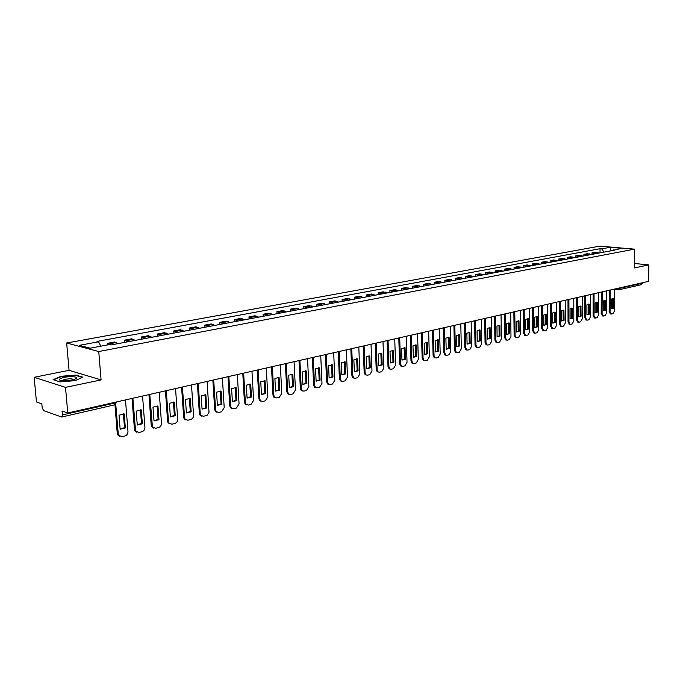 <?xml version="1.0" encoding="UTF-8"?>
<svg xmlns="http://www.w3.org/2000/svg" width="683" height="683" viewBox="0 0 683 683"><rect width="100%" height="100%" fill="white"/><g stroke="black" fill="none" stroke-linecap="round" stroke-linejoin="round"><path stroke-width="1.02" d="M34.15 377.298L65.5 387.372L67.771 413.002L648.662 281.336L648.85 264.902L634.319 267.949L634.49 249.15L599.811 246.128L66.661 343.011L69.06 370.331L34.15 377.298L36.464 401.98L41.834 403.866L42.184 407.717L43.644 410.637L61.692 417.04L62.401 414.931L115.333 402.91L116.375 401.988M65.5 387.372L101.084 379.902L98.745 351.532L634.49 249.15M67.771 413.002L62.051 410.987L62.401 414.931M648.85 264.902L634.362 263.484M642.438 282.745L641.405 284.657L619.182 289.737L620.207 288.243L642.43 283.197M599.128 253.034L595.431 252.172L592.033 252.804L595.738 253.675M592.033 254.375L592.033 252.804M591.068 254.554L587.371 253.683L583.914 254.324L587.619 255.203M583.914 255.903L583.914 254.324M582.881 256.099L579.175 255.211L575.667 255.869L579.38 256.757M575.667 257.457L575.667 255.869M574.565 257.662L570.851 256.765L567.291 257.431L571.005 258.336M567.291 259.036L567.291 257.431M566.113 259.258L562.391 258.345L558.779 259.019L562.502 259.933M558.779 260.633L558.779 259.019M557.533 260.872L553.802 259.95L550.122 260.633L553.853 261.563M550.131 262.263L550.122 260.633M548.808 262.511L545.068 261.58L541.337 262.281L545.068 263.22M541.346 263.92L541.337 262.281M539.937 264.184L536.198 263.237L532.399 263.945L536.138 264.902M532.407 265.602L532.399 263.945M530.922 265.883L527.174 264.927L523.315 265.644L527.063 266.609M523.332 267.309L523.315 265.644M521.752 267.608L518.004 266.635L514.077 267.369L517.825 268.351M514.094 269.051L514.077 267.369M512.429 269.367L508.681 268.376L504.686 269.128L508.442 270.118M504.711 270.818L504.686 269.128M502.953 271.151L499.196 270.152L495.132 270.912L498.897 271.911M495.158 272.619L495.132 270.912M493.314 272.961L489.549 271.954L485.417 272.722L489.182 273.738M485.451 274.446L485.417 272.722M483.504 274.814L479.739 273.789L475.539 274.566L479.304 275.599M475.573 276.308L475.539 274.566M473.524 276.692L469.759 275.65L465.482 276.444L469.247 277.494M465.516 278.194L465.482 276.444M463.373 278.604L459.599 277.546L455.254 278.357L459.019 279.424M455.288 280.124L455.254 278.357M453.034 280.551L449.269 279.475L444.838 280.303L448.611 281.379M444.881 282.088L444.838 280.303M442.516 282.531L438.751 281.439L434.243 282.284L438.016 283.377M434.286 284.077L434.243 282.284M431.81 284.546L428.036 283.445L423.451 284.299L427.225 285.409M423.503 286.109L423.451 284.299M420.907 286.595L417.134 285.477L412.464 286.356L416.237 287.475M412.515 288.183L412.464 286.356M409.809 288.687L406.035 287.552L401.271 288.439L405.045 289.583M401.331 290.284L401.271 288.439M398.496 290.821L394.723 289.669L389.882 290.574L393.647 291.735M389.942 292.435L389.882 290.574M386.971 292.99L383.206 291.82L378.271 292.742L382.036 293.921M378.331 294.621L378.271 292.742M375.24 295.201L371.467 294.006L366.438 294.954L370.203 296.149M366.506 296.84L366.438 294.954M363.271 297.455L359.514 296.243L354.383 297.199L358.148 298.42M354.46 299.111L354.383 297.199M351.079 299.752L347.323 298.522L342.098 299.495L345.854 300.733M342.174 301.425L342.098 299.495M338.648 302.091L334.901 300.844L329.573 301.835L333.321 303.09M329.65 303.781L329.573 301.835M325.979 304.473L322.231 303.209L316.801 304.225L320.54 305.497M316.886 306.189L316.801 304.225M313.053 306.906L309.314 305.617L303.773 306.658L307.504 307.956M303.867 308.639L303.773 306.658M299.871 309.39L296.14 308.084L290.48 309.134L294.211 310.458M290.582 311.141L290.48 309.134M286.416 311.926L282.694 310.594L276.931 311.67L280.645 313.01M277.033 313.693L276.931 311.67M272.696 314.513L268.982 313.156L263.092 314.257L266.797 315.623M263.203 316.297L263.092 314.257M258.686 317.151L254.981 315.768L248.971 316.895L252.667 318.278M249.09 318.952L248.971 316.895M244.386 319.84L240.698 318.44L234.559 319.584L238.239 321.001M234.687 321.667L234.559 319.584M229.778 322.589L226.107 321.164L219.841 322.333L223.512 323.768M219.969 324.434L219.841 322.333M214.863 325.398L211.209 323.947L204.806 325.142L208.46 326.602M204.943 327.268L204.806 325.142M199.632 328.267L195.987 326.79L189.456 328.011L193.084 329.505M189.601 330.154L189.456 328.011M184.06 331.204L180.44 329.693L173.764 330.939L177.375 332.459M173.917 333.108L173.764 330.939M168.155 334.192L164.552 332.664L157.73 333.936L161.316 335.481M157.884 336.13L157.73 333.936M151.891 337.257L148.313 335.695L141.33 337.001L144.898 338.572M141.501 339.212L141.33 337.001M135.26 340.39L131.708 338.802L124.571 340.134L128.114 341.739M124.741 342.371L124.571 340.134M118.253 343.592L114.727 341.97L107.427 343.336L110.911 344.941M107.555 344.924L107.427 343.336M604.122 252.095L601.655 248.86L610.132 247.297L621.786 248.322L612.839 250.456M601.655 248.86L600.041 248.714L97.037 341.415L98.54 341.79L79.356 345.342L90.139 348.193L109.451 344.565L110.996 344.958L614.982 250.055L613.334 249.901M66.661 343.011L98.745 351.532M69.06 370.331L101.084 379.902M60.078 381.908L75.173 380.644L82.933 377.204L75.822 375.061L61.043 376.282L53.069 379.688L60.078 381.908M600.024 252.872L600.041 248.714M98.54 341.79L100.879 346.179M610.132 247.297L610.79 250.84M75.864 375.488L75.822 375.061M612.583 298.428L612.6 308.101L611.165 308.818M610.457 313.967L609.151 311.824L609.253 290.266M613.505 308.221L613.325 298.488L611.183 299.137L611.131 308.801L613.505 308.221L612.6 308.101M610.158 290.062L610.056 311.943L611.558 314.06L613.018 313.702L614.538 310.833L614.666 289.046M613.556 298.573L612.651 298.462M604.66 300.298L604.686 310.039L603.217 310.765M602.517 315.956L601.185 313.796L601.262 292.076M605.59 310.159L605.42 300.366L603.217 301.007L603.183 310.748L605.59 310.159L604.686 310.039M602.167 291.872L602.09 313.924L603.627 316.05L605.104 315.683L606.649 312.788L606.743 290.838M605.633 300.443L604.72 300.324M596.609 302.193L596.643 312.003L595.141 312.746M594.458 317.971L593.1 315.802L593.143 293.921M597.557 312.131L597.386 302.27L595.132 302.919L595.106 312.729L597.557 312.131L596.643 312.003M594.056 293.716L594.005 315.93L595.559 318.073L597.07 317.697L598.632 314.778L598.701 292.657M597.582 302.338L596.669 302.219M72.629 376.709C63.963 376.213 54.042 380.081 62.648 380.662L63.442 380.713C70.733 380.619 75.173 379.697 76.761 377.938C76.675 377.255 75.292 376.845 72.629 376.709M74.114 379.509L71.322 378.809C66.61 378.843 63.579 379.449 62.238 380.627M53.633 379.868L61.282 376.598L75.608 375.411L82.37 377.46M588.43 304.123L588.481 314.009L586.928 314.752L586.91 304.857L589.224 304.2L589.386 314.137L586.902 314.743M586.262 320.02L584.879 317.834L584.896 295.79M585.809 295.585L585.792 317.962L586.825 320.105L587.371 320.122L588.908 319.738L590.488 316.801L590.53 294.51M589.403 304.268L588.49 304.148M589.386 314.137L588.481 314.009M580.123 306.078L580.183 316.041L578.595 316.792L578.569 306.821L580.934 306.172L581.096 316.169L578.569 316.784M577.946 322.103L576.529 319.909L576.512 297.686M577.425 297.481L577.442 320.037L578.484 322.188L579.056 322.205L580.61 321.821L582.223 318.85L582.223 296.396M581.096 306.223L580.183 306.104M581.096 316.169L580.183 316.041M571.688 308.067L571.756 318.107L570.117 318.867M569.485 324.22L568.043 322.009L568 299.624M572.67 318.235L572.516 308.17L570.083 308.827L570.1 318.867L572.67 318.235L571.756 318.107M568.913 299.41L568.956 322.137L570.015 324.297L570.604 324.323L572.183 323.93L573.814 320.933L573.788 298.309M563.108 310.091L563.193 320.199L561.511 320.976L561.46 310.859L563.962 310.202L564.107 320.336L561.494 320.976M560.897 326.372L559.428 324.143L559.343 301.579M560.256 301.374L560.342 324.28L561.4 326.448L562.015 326.474L563.62 326.073L565.276 323.059L565.217 300.247M564.073 310.244L563.159 310.116M564.107 320.336L563.193 320.199M554.391 312.148L554.485 322.333L552.752 323.119L552.701 312.925L555.27 312.259L555.399 322.47L552.778 323.127M552.163 328.557L550.66 326.312L550.549 303.576M551.463 303.372L551.582 326.457L552.649 328.634L553.29 328.668L554.92 328.258L556.594 325.21L556.5 302.228M555.356 312.293L554.442 312.165M555.399 322.47L554.485 322.333M546.434 314.359L545.555 314.24L545.64 324.502L543.864 325.304L543.796 315.025L546.434 314.359L546.554 324.638L543.864 325.304M543.284 330.777L541.756 328.523L541.602 305.6M542.524 305.395L542.669 328.66L543.753 330.845L544.411 330.888L546.076 330.47L547.775 327.396L547.638 304.234M546.494 314.385L545.58 314.257M546.554 324.638L545.64 324.502M537.453 316.502L536.531 316.366L536.642 326.705L534.823 327.516L534.738 317.16L537.487 316.511L537.564 326.85L534.823 327.516M534.26 333.031L532.697 330.76L532.509 307.666M533.432 307.452L533.619 330.905L534.704 333.108L535.395 333.15L537.077 332.723L538.802 329.624L538.631 306.274M537.487 316.511L536.565 316.374M537.564 326.85L536.642 326.705M527.37 318.526L527.498 328.941L525.628 329.769L525.534 319.328L528.326 318.671L528.42 329.086L525.628 329.769M525.09 335.327L523.494 333.048L523.263 309.758M524.185 309.553L524.416 333.193L525.5 335.396L526.217 335.447L527.933 335.012L529.684 331.887L529.479 308.349M528.42 329.086L527.498 328.941M519.003 320.865L518.09 320.728L518.201 331.221L516.288 332.058L516.169 321.539L519.003 320.865L519.114 331.366L516.288 332.066M515.759 337.667L514.128 335.362L513.864 311.892M514.786 311.679L515.05 335.515L516.143 337.726L516.894 337.786L518.636 337.342L520.412 334.183L520.164 310.458M519.114 331.366L518.201 331.221M509.535 323.102L509.663 333.688L506.777 334.397L506.641 323.785L509.535 323.102L508.613 322.957L508.741 333.543L506.777 334.388M506.274 340.04L504.609 337.726L504.302 314.06M505.215 313.847L505.531 337.88L506.624 340.1L507.409 340.16L509.185 339.716L510.978 336.523L510.696 312.609M509.663 333.688L508.741 333.543M499.896 325.373L498.974 325.228L499.119 335.899L497.113 336.753L496.959 326.064L499.896 325.373L500.041 336.053L497.113 336.77M496.626 342.456L496.02 342.354L494.919 340.125L494.569 316.263M495.491 316.058L495.841 340.279L496.942 342.507L497.753 342.576L499.563 342.123L501.39 338.905L501.057 314.795M500.041 336.053L499.119 335.899M490.087 327.686L490.257 338.452L487.269 339.178L487.099 328.395L490.087 327.686L489.165 327.541L489.335 338.29L487.269 339.161M486.808 344.906L486.168 344.795L485.067 342.567L484.674 318.509M485.587 318.295L485.989 342.729L487.09 344.958L487.935 345.035L489.779 344.574L491.632 341.329L491.256 317.014M490.257 338.452L489.335 338.29M479.184 329.889L479.372 340.732L477.263 341.611L477.067 330.76L480.106 330.043L480.294 340.894L477.263 341.637M476.819 347.408L476.145 347.288L475.035 345.052L474.6 320.788M475.513 320.583L475.957 345.214L477.067 347.451L477.946 347.536L479.825 347.075L481.703 343.788L481.284 319.277M480.106 330.043L479.201 329.889M480.294 340.894L479.372 340.732M469.955 332.433L470.16 343.378L467.078 344.138L466.865 333.167L469.955 332.433L469.067 332.288L469.238 343.216L467.078 344.112M466.66 349.952L465.943 349.824L464.833 347.579L464.346 323.11M465.268 322.905L465.755 347.749L466.856 349.995L467.787 350.089L469.691 349.611L471.594 346.298L471.133 321.573M470.16 343.378L469.238 343.216M458.694 334.721L458.925 345.743L456.705 346.648L456.475 335.618L459.625 334.875L459.847 345.905L456.705 346.682M456.398 352.53L455.552 352.402L454.443 350.148L453.913 325.475M454.827 325.27L455.365 350.328L456.475 352.573L457.439 352.676L459.377 352.197L461.315 348.851L460.803 323.913M459.625 334.875L458.763 334.721M459.847 345.905L458.925 345.743M448.176 337.206L448.432 348.313L446.153 349.235M445.845 355.169L444.975 355.023L443.873 352.769L443.284 327.891M449.354 348.484L449.098 337.351L445.897 338.111L446.153 349.269L449.354 348.484L448.432 348.313M444.206 327.678L444.795 352.949L445.897 355.203L446.904 355.314L448.876 354.827L450.848 351.446L450.293 326.303M449.098 337.351L448.261 337.206M437.462 339.733L437.743 350.934L435.404 351.865M435.097 357.858L434.2 357.696L433.107 355.442L432.467 330.341M438.665 351.105L438.392 339.878L435.122 340.646L435.404 351.907L438.665 351.105L437.743 350.934M433.389 330.128L434.029 355.621L435.122 357.875L436.181 358.003L438.196 357.499L440.194 354.084L439.579 328.728M438.392 339.878L437.581 339.733M426.559 342.303L426.858 353.598L424.459 354.545M422.367 332.63L423.067 358.336L424.152 360.59L423.238 360.411L422.145 358.157L421.454 332.834M427.78 353.777L427.481 342.448L424.16 343.233L424.459 354.588L427.78 353.777L426.858 353.598M423.238 360.411L427.31 360.231L429.342 356.782L428.676 331.195M427.481 342.448L426.704 342.311M415.452 344.924L415.768 356.313L413.309 357.277M413.01 363.382L412.062 363.177L410.978 360.923L410.235 335.379M416.69 356.492L416.374 345.069L412.984 345.871L413.317 357.32L416.69 356.492L415.768 356.313M411.149 335.174L411.9 361.111L412.984 363.365L414.146 363.527L416.229 363.006L418.295 359.523L417.578 333.714M416.374 345.069L415.631 344.932M404.131 347.596L404.481 359.079L401.954 360.052M401.655 366.216L400.673 365.986L399.598 363.74L398.804 337.974M405.403 359.258L405.053 347.741L401.604 348.552L401.963 360.103L405.403 359.258L404.481 359.079M399.709 337.778L400.52 363.928L401.595 366.182L402.816 366.361L404.942 365.832L407.034 362.314L406.257 336.284M405.053 347.741L404.353 347.604M392.605 350.311L392.981 361.896L390.386 362.886M390.087 369.11L389.071 368.854L388.012 366.609L387.15 340.612M393.903 362.084L393.528 350.456L390.01 351.284L390.394 362.946L393.903 362.084L392.981 361.896M388.064 340.433L388.934 366.805L389.993 369.051L391.274 369.255L393.434 368.718L395.568 365.157L394.74 338.896M393.528 350.456L392.862 350.328M380.858 353.085L381.259 364.765L378.604 365.772M378.297 372.056L377.247 371.774L376.205 369.537L375.283 343.301M382.181 364.961L381.78 353.222L378.194 354.067L378.604 365.832L382.181 364.961L381.259 364.765M376.188 343.131L377.118 369.734L378.169 371.97L379.517 372.201L381.72 371.654L383.889 368.06L382.992 341.551M381.78 353.222L381.157 353.102M368.888 355.911L369.315 367.693L366.583 368.718M366.284 375.052L365.2 374.745L364.167 372.517L363.185 346.042M370.229 367.889L369.802 356.048L366.148 356.91L366.592 368.786L370.229 367.889L369.315 367.693M364.09 345.88L365.081 372.722L366.114 374.95L367.531 375.206L369.776 374.643L371.979 371.014L371.023 344.266M369.802 356.048L369.23 355.928M356.68 358.788L357.141 370.673L354.34 371.714M354.033 378.109L352.906 377.767L351.899 375.565L350.849 348.842M358.054 370.878L357.602 358.925L353.871 359.804L354.34 371.783L358.054 370.878L357.141 370.673M351.754 348.689L352.812 375.77L353.82 377.981L355.314 378.271L357.602 377.69L359.839 374.028L358.814 347.032M357.602 358.925L357.081 358.823M344.241 361.725L344.727 373.712L341.85 374.771M341.543 381.234L340.373 380.849L339.383 378.664L338.264 351.694M345.641 373.917L345.154 361.862L341.355 362.758L341.85 374.847L345.641 373.917L344.727 373.712M339.169 351.54L340.305 378.869L341.287 381.063L342.857 381.387L345.188 380.807L347.468 377.093L346.375 349.85M345.154 361.862L344.693 361.759M331.545 364.722L332.066 376.811L329.112 377.887M328.805 384.409L327.584 383.991L326.628 381.823L325.441 354.597M332.98 377.025L332.459 364.859L328.591 365.772L329.121 377.972L332.98 377.025L332.066 376.811M326.337 354.451L327.541 382.036L328.497 384.205L330.154 384.572L332.536 383.974L334.849 380.226L333.688 352.727M318.611 367.77L319.157 379.979L316.127 381.063M315.811 387.654L314.547 387.184L313.617 385.041L312.353 357.568M320.071 380.192L319.516 367.906L315.563 368.837L316.127 381.157L320.071 380.192L319.157 379.979M313.249 357.422L314.53 385.263L315.452 387.406L317.194 387.816L319.627 387.21L321.983 383.419L320.745 355.664M305.403 370.886L305.984 383.206L302.868 384.307M302.56 390.966L301.237 390.445L300.341 388.337L299 360.59M306.898 383.419L306.317 371.023L302.279 371.97L302.876 384.409L306.898 383.419L305.984 383.206M299.897 360.445L301.254 388.559L302.142 390.667L303.978 391.128L306.454 390.505L308.861 386.672L307.546 358.652M291.931 374.062L292.555 386.493L289.353 387.62M289.029 394.339L287.654 393.758L286.8 391.692L285.383 363.68M293.459 386.723L292.836 374.199L288.73 375.172L289.353 387.722L293.459 386.723L292.555 386.493M286.271 363.527L287.705 391.922L288.559 393.989L290.488 394.509L293.016 393.878L295.466 389.993L294.074 361.708M278.186 377.306L278.835 389.848L275.548 391M275.223 397.788L273.781 397.139L272.978 395.115L271.475 366.831M279.74 390.087L279.091 377.443L274.89 378.433L275.556 391.111L279.74 390.087L278.835 389.848M272.363 366.669L273.874 395.355L274.686 397.378L276.726 397.958L279.313 397.31L281.797 393.382L280.329 364.824M264.15 380.619L264.842 393.28L261.461 394.441M261.128 401.297L259.625 400.579L258.866 398.607L257.278 370.049M265.747 393.519L265.047 380.747L260.761 381.763L261.469 394.569L265.747 393.519L264.842 393.28M258.157 369.879L259.762 398.855L260.522 400.827L262.682 401.476L265.311 400.819L267.847 396.849L266.293 368.009M249.824 384L250.55 396.78L247.075 397.967M246.734 404.891L245.163 404.088L244.454 402.185L242.781 373.336M251.455 397.019L250.721 384.128L246.341 385.161L247.084 398.095L251.455 397.019L250.55 396.78M243.652 373.149L245.351 402.432L246.059 404.336L248.339 405.07L251.028 404.396L253.606 400.383L251.967 371.253M235.191 387.457L235.959 400.358L232.391 401.561M232.041 408.554L230.393 407.657L229.744 405.83L227.977 376.717M236.856 400.605L236.079 387.577L231.614 388.636L232.399 401.698L236.856 400.605L235.959 400.358M228.839 376.495L230.632 406.078L231.289 407.913L233.688 408.741L236.438 408.05L239.067 403.986L237.334 374.574M220.25 390.983L221.061 404.003L217.382 405.232M217.023 412.293L215.307 411.294L214.71 409.552L212.848 380.166M221.949 404.259L221.13 391.103L216.562 392.187L217.39 405.378L221.949 404.259L221.061 404.003M213.711 379.927L215.597 409.809L216.195 411.559L218.722 412.489L221.531 411.789L224.212 407.674L222.385 377.955M204.977 394.586L205.831 407.734L202.057 408.98M201.681 416.118L199.888 415.008L199.351 413.352L197.396 383.675M206.718 407.999L205.856 394.706L201.195 395.807L202.066 409.134L206.718 407.999L205.831 407.734M198.249 383.428L200.239 413.625L200.768 415.273L203.44 416.323L207.273 415.162L209.015 412.216L207.111 381.421M189.379 398.274L190.275 411.542L186.382 412.814M185.998 420.019L184.128 418.781L183.659 417.245L181.601 387.27M191.155 411.815L190.25 398.385L185.477 399.512L186.399 412.976L191.155 411.815L190.275 411.542M182.446 387.013L184.538 417.518L185.008 419.055L187.816 420.233L190.745 419.499C192.563 418.833 193.494 417.424 193.537 415.281L191.505 384.956M173.431 402.039L174.37 415.443L170.374 416.732M169.965 424.015L168.018 422.632L167.617 421.215L165.448 390.924M175.241 415.716L174.293 402.15L169.418 403.303L170.383 416.903L175.241 415.716L174.37 415.443M166.293 390.676L168.488 421.496L168.889 422.914L171.851 424.237L174.848 423.486C176.701 422.803 177.648 421.377 177.691 419.217L175.548 388.576M157.124 405.881L158.114 419.422L153.999 420.745M153.573 428.096L151.549 426.559L151.216 425.278L148.937 394.663M158.985 419.704L157.978 406.001L152.992 407.17L154.008 420.924L158.985 419.704L158.114 419.422M149.765 394.415L152.411 426.841L155.528 428.326L158.593 427.558C160.488 426.866 161.453 425.424 161.487 423.238L159.241 392.273M140.45 409.826L141.492 423.494L137.249 424.843M136.805 432.262L134.705 430.555L134.44 429.436L132.05 398.479M142.346 423.784L141.296 409.928L136.199 411.132L137.266 425.031L142.346 423.784L141.492 423.494M132.869 398.249L135.567 430.853L138.828 432.51L141.962 431.724C143.908 431.016 144.89 429.556 144.924 427.345L142.559 396.055M123.392 413.847L124.485 427.66L120.123 429.035M119.645 436.531L117.485 434.636L117.288 433.688L114.966 404.84M125.339 427.959L124.229 413.958L119.013 415.187L120.14 429.231L125.339 427.959L124.485 427.66M115.751 404.285L118.338 434.934L121.753 436.787L124.963 435.985C126.944 435.259 127.952 433.782 127.977 431.554L125.493 399.922M126.551 340.612L133.697 339.28M143.328 337.47L150.311 336.164M159.737 334.397L166.567 333.116M175.787 331.392L182.472 330.137M191.488 328.446L198.036 327.225M206.855 325.569L213.258 324.365M221.898 322.752L228.173 321.573M236.625 319.994L242.764 318.841M251.054 317.288L257.064 316.161M265.183 314.641L271.066 313.54M279.023 312.046L284.794 310.961M292.58 309.501L298.24 308.443M305.873 307.017L311.422 305.975M318.91 304.575L324.348 303.551M331.682 302.176L337.018 301.177M344.215 299.828L349.448 298.855M356.509 297.532L361.64 296.567M368.564 295.269L373.601 294.322M380.397 293.05L385.34 292.128M392.008 290.873L396.857 289.968M403.405 288.738L408.169 287.85M414.598 286.647L419.268 285.767M425.586 284.589L430.17 283.727M436.377 282.566L440.885 281.72M446.972 280.576L451.403 279.748M457.388 278.63L461.734 277.81M467.616 276.709L471.893 275.906M477.673 274.822L481.874 274.037M487.551 272.978L491.683 272.201M497.267 271.151L501.322 270.391M506.812 269.367L510.807 268.615M516.203 267.608L520.13 266.874M525.44 265.875L529.299 265.149M534.524 264.176L538.315 263.459M543.455 262.503L547.194 261.802M552.248 260.855L555.919 260.163M560.888 259.233L564.508 258.558M569.4 257.636L572.96 256.97M577.775 256.065L581.284 255.408M586.023 254.52L589.472 253.88M594.142 253L597.54 252.369M109.391 343.831L116.699 342.465M617.867 288.32L620.207 288.243L620.207 287.782M115.282 402.236L114.573 404.968L116.426 402.518M114.215 404.942L61.692 417.04M614.666 289.293L619.182 289.737L618.499 289.746L617.799 288.328M610.056 311.943L609.151 311.824M602.09 313.924L601.185 313.796M594.005 315.93L593.1 315.802M585.792 317.962L584.879 317.834M577.442 320.037L576.529 319.909M568.956 322.137L568.043 322.009M560.342 324.28L559.428 324.143M551.582 326.457L550.66 326.312M542.669 328.66L541.756 328.523M533.619 330.905L532.697 330.76M524.416 333.193L523.494 333.048M515.05 335.515L514.128 335.362M505.531 337.88L504.609 337.726M495.841 340.279L494.919 340.125M485.989 342.729L485.067 342.567M475.957 345.214L475.035 345.052M465.755 347.749L464.833 347.579M455.365 350.328L454.443 350.148M444.795 352.949L443.873 352.769M434.029 355.621L433.107 355.442M423.067 358.336L422.145 358.157M411.9 361.111L410.978 360.923M400.52 363.928L399.598 363.74M388.934 366.805L388.012 366.609M377.118 369.734L376.205 369.537M365.081 372.722L364.167 372.517M352.812 375.77L351.899 375.565M340.305 378.869L339.383 378.664M327.541 382.036L326.628 381.823M314.53 385.263L313.617 385.041M301.254 388.559L300.341 388.337M287.705 391.922L286.8 391.692M273.874 395.355L272.978 395.115M259.762 398.855L258.866 398.607M245.351 402.432L244.454 402.185M230.632 406.078L229.744 405.83M215.597 409.809L214.71 409.552M200.239 413.625L199.351 413.352M184.538 417.518L183.659 417.245M168.488 421.496L167.617 421.215M152.078 425.569L151.216 425.278M135.302 429.735L134.44 429.436M118.133 433.995L117.288 433.688M610.918 289.891L611.661 289.72M602.901 291.709L603.652 291.539M594.756 293.553L595.516 293.383M586.484 295.432L587.243 295.261M578.074 297.336L578.842 297.165M569.528 299.274L570.305 299.094M560.845 301.237L561.622 301.066M552.018 303.243L552.803 303.064M543.045 305.275L543.83 305.096M533.918 307.341L534.712 307.162M524.646 309.45L525.44 309.262M515.204 311.585L516.006 311.405M505.599 313.762L506.41 313.582M495.832 315.973L496.643 315.794M485.895 318.227L486.714 318.047M475.786 320.523L476.606 320.336M465.49 322.854L466.318 322.666M455.006 325.228L455.843 325.04M444.334 327.652L445.179 327.456M433.466 330.111L434.311 329.923M422.401 332.621L423.255 332.425M411.123 335.174L411.986 334.986M399.64 337.778L400.503 337.581M387.935 340.433L388.806 340.236M376 343.139L376.879 342.943M363.843 345.897L364.731 345.692M351.438 348.706L352.334 348.501M338.794 351.574L339.699 351.369M325.893 354.494L326.807 354.289M312.737 357.482L313.651 357.269M299.308 360.522L300.23 360.317M285.605 363.629L286.536 363.416M271.612 366.797L272.56 366.583M257.329 370.041L258.285 369.819M242.738 373.345L243.703 373.123M227.84 376.726L228.814 376.504M212.609 380.175L213.6 379.953M197.054 383.701L198.044 383.479M181.149 387.304L182.156 387.082M164.885 390.992L165.901 390.761M148.254 394.765L149.278 394.526M131.238 398.616L132.28 398.385M611.063 314.052L610.158 313.924M613.325 298.488L612.753 298.42M603.115 316.041L602.21 315.913M605.42 300.366L604.814 300.289M595.03 318.056L594.125 317.928M597.386 302.27L596.746 302.185M73.619 379.646L73.576 379.15M74.635 379.338L76.761 377.938M586.825 320.105L585.92 319.968M589.224 304.2L588.558 304.114M578.484 322.188L577.579 322.052M580.934 306.172L580.234 306.078M570.015 324.297L569.101 324.16M561.4 326.448L560.487 326.312M563.962 310.202L563.176 310.091M552.649 328.634L551.736 328.489M555.27 312.259L554.442 312.148M543.753 330.845L542.831 330.709M534.704 333.108L533.782 332.954M525.5 335.396L524.587 335.251M516.143 337.726L515.23 337.573M506.624 340.1L505.71 339.946M496.942 342.507L496.02 342.354M487.09 344.958L486.168 344.795M477.067 347.451L476.145 347.288M466.856 349.995L465.943 349.824M456.475 352.573L455.552 352.402M445.897 355.203L444.975 355.023M435.122 357.875L434.2 357.696M412.984 363.365L412.062 363.177M401.595 366.182L400.673 365.986M389.993 369.051L389.071 368.854M378.169 371.97L377.247 371.774M366.114 374.95L365.2 374.745M353.82 377.981L352.906 377.767M341.287 381.063L340.373 380.849M328.497 384.205L327.584 383.991M315.452 387.406L314.547 387.184M302.142 390.667L301.237 390.445M288.559 393.989L287.654 393.758M274.686 397.378L273.781 397.139M260.522 400.827L259.625 400.579M246.059 404.336L245.163 404.088M231.289 407.913L230.393 407.657M216.195 411.559L215.307 411.294M200.768 415.273L199.888 415.008M185.008 419.055L184.128 418.781M168.889 422.914L168.018 422.632M152.411 426.841L151.549 426.559M135.567 430.853L134.705 430.555M118.338 434.934L117.485 434.636"/></g></svg>
